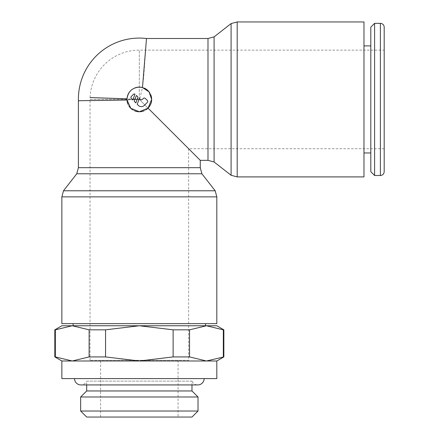 <?xml version="1.0" encoding="UTF-8"?>
<svg xmlns="http://www.w3.org/2000/svg" width="439" height="439" viewBox="0 0 439 439"><rect width="100%" height="100%" fill="white"/><g stroke="black" fill="none" stroke-linecap="round" stroke-linejoin="round"><path stroke-width="0.33" stroke-dasharray="2.19 1.65" d="M384.185 171.693L384.185 27.163M363.969 45.897L363.969 152.959L363.969 45.897M370.801 45.897L370.801 152.959L370.801 45.897M231.095 175.271L231.095 23.58M214.089 161.986L214.089 36.871M90.066 97.573L139.322 99.412L188.638 148.733L188.638 360.282L90.033 360.282L188.638 360.282M63.49 190.778L215.181 190.778M76.776 173.773L201.896 173.773M205.545 325.765L73.126 325.765L205.545 325.765M205.545 323.653L73.126 323.653L205.545 323.653M216.811 360.984L206.434 360.984L223.857 356.918M223.325 356.918L223.325 329.832L206.434 325.765L216.811 325.765M223.857 329.832L223.325 329.832M61.861 325.765L72.237 325.765L54.815 329.832M55.347 329.832L55.347 356.918L72.237 360.984L61.861 360.984M54.815 356.918L55.347 356.918M86.686 384.932L86.686 381.129L191.986 381.129L191.986 384.932M191.986 381.129L86.686 381.129A6.338 6.338 0 0 1 80.875 384.932L197.797 384.932A6.338 6.338 0 0 1 191.986 381.129M178.075 360.282L178.075 417.05L100.597 417.05L100.597 360.282L178.075 360.282L100.597 360.282M90.033 360.282L90.033 99.428L139.333 99.428L139.756 99.005L142.477 87.52L143.772 75.947L146.5 38.5M204.135 378.594L74.537 378.594L204.135 378.594M146.214 109.657A12.325 12.325 0 0 1 144.058 110.815M134.614 110.815A12.325 12.325 0 0 1 132.457 109.657M129.11 106.309A12.325 12.325 0 0 1 127.952 104.153M127.025 100.015A12.325 12.325 0 0 1 127.025 98.808M131.365 98.429A1.41 1.41 0 0 1 131.365 96.437L133.357 94.445A1.41 1.41 0 0 1 134.987 94.083L132.863 99.927L131.365 98.429M143.323 98.429A1.41 1.41 0 0 1 145.314 98.429L147.306 100.421A1.41 1.41 0 0 1 147.306 102.413L144.316 105.404A4.225 4.225 0 0 1 138.34 105.404L137.22 104.29L139.35 98.446L140.332 99.428A1.41 1.41 0 0 0 142.324 99.428L143.323 98.429M136.359 95.455L137.978 97.074L135.849 102.913L134.235 101.299L136.359 95.455M132.457 89.199A12.325 12.325 0 0 1 134.619 88.041M142.483 87.509A12.325 12.325 0 0 1 144.058 88.041M149.562 92.547A12.325 12.325 0 0 1 150.72 94.703M200.261 160.35L139.333 99.428L127.2 100.01L78.411 100.74M384.185 148.733L188.638 148.733L139.322 99.412M100.597 417.05L178.075 417.05M191.986 390.962L86.686 390.962M198.016 411.019L80.655 411.019M191.986 417.05L86.686 417.05M198.016 396.988L80.655 396.988M139.333 325.765L206.434 325.765L189.544 329.832L189.544 356.918L206.434 360.984L72.237 360.984L89.128 356.918L89.128 329.832L72.237 325.765L139.333 325.765L105.558 329.832L105.558 356.918L139.333 360.984L173.114 356.918L173.114 329.832L139.333 325.765M61.861 378.594L216.811 378.594M89.128 356.918L105.558 356.918M173.114 356.918L189.544 356.918M189.544 329.832L173.114 329.832M105.558 329.832L89.128 329.832M61.861 323.653L216.811 323.653M363.969 176.906L363.969 21.95M370.801 171.693L370.801 27.163M374.604 175.496L374.604 23.36M139.756 99.005L132.99 99.005M380.383 175.496L380.383 23.36M237.192 176.906L237.192 21.95M207.993 160.35L207.993 38.5M61.861 196.875L216.811 196.875M78.411 167.676L200.261 167.676M139.322 99.439L139.333 50.123L139.333 99.428L90.033 99.428A49.305 49.305 0 0 1 139.333 50.123L384.185 50.123"/><path stroke-width="0.66" d="M380.383 23.36L381.529 23.536C383.203 24.167 384.087 25.374 384.185 27.163L384.185 171.693C383.96 174.003 382.693 175.271 380.383 175.496L374.604 175.496L370.801 171.693L370.801 27.163L374.604 23.36L380.383 23.36L380.383 175.496M374.604 23.36L374.604 175.496M363.969 45.897L370.801 45.897M370.801 152.959L363.969 152.959M132.457 89.199A12.325 12.325 0 0 0 127.025 98.808C128.045 91.636 132.15 87.734 139.333 87.103L142.483 87.509L146.5 38.5L207.993 38.5L214.089 36.871L231.095 23.58L237.192 21.95L363.969 21.95L363.969 176.906L237.192 176.906L231.095 175.271L214.089 161.986L207.993 160.35L200.261 160.35L200.261 167.676L78.411 167.676L78.411 100.74L127.025 100.015L127.025 98.808L90.066 97.573M231.095 23.58L231.095 175.271M214.089 36.871L214.089 161.986M200.261 167.676L201.896 173.773L215.181 190.778L216.811 196.875L216.811 323.653L61.861 323.653L61.861 196.875L63.49 190.778L76.776 173.773L78.411 167.676M215.181 190.778L63.49 190.778M201.896 173.773L76.776 173.773M134.619 88.041A12.325 12.325 0 0 1 142.483 87.509L149.084 91.883L151.664 99.428L148.053 108.142L200.261 160.35M148.053 108.142L139.333 111.753L130.827 108.345L127.025 100.015A12.325 12.325 0 0 0 127.952 104.153M205.545 325.765L205.545 323.653M73.126 323.653L73.126 325.765M223.857 356.918L223.857 329.832L216.811 325.765L61.861 325.765L54.815 329.832L54.815 356.918L61.861 360.984L216.811 360.984L223.857 356.918L206.434 360.984L189.544 356.918L189.544 329.832L206.434 325.765L223.325 329.832L223.325 356.918M216.811 360.984L216.811 378.594L61.861 378.594L61.861 360.984M80.655 396.988L86.686 390.962L191.986 390.962L198.016 396.988L198.016 411.019L191.986 417.05L86.686 417.05L80.655 411.019L80.655 396.988L198.016 396.988M80.655 411.019L198.016 411.019M86.686 390.962L86.686 384.932M191.986 384.932L191.986 390.962M74.537 378.594A6.338 6.338 0 0 0 80.875 384.932L197.797 384.932A6.338 6.338 0 0 0 204.135 378.594M150.72 94.703A12.325 12.325 0 0 1 146.214 109.657M144.058 110.815A12.325 12.325 0 0 1 134.614 110.815M132.457 109.657A12.325 12.325 0 0 1 129.11 106.309M131.365 98.429A1.41 1.41 0 0 1 131.365 96.437L133.357 94.445A1.41 1.41 0 0 1 134.987 94.083L132.863 99.927L131.365 98.429M143.323 98.429A1.41 1.41 0 0 1 145.314 98.429L147.306 100.421A1.41 1.41 0 0 1 147.306 102.413L144.316 105.404A4.225 4.225 0 0 1 138.34 105.404L137.22 104.29L139.35 98.446L140.332 99.428A1.41 1.41 0 0 0 142.324 99.428L143.323 98.429M136.359 95.455L137.978 97.074L135.849 102.913L134.235 101.299L136.359 95.455M144.058 88.041A12.325 12.325 0 0 1 149.562 92.547M72.237 360.984L55.347 356.918L55.347 329.832L72.237 325.765L89.128 329.832L89.128 356.918L72.237 360.984M139.333 360.984L105.558 356.918L105.558 329.832L139.333 325.765L173.114 329.832L173.114 356.918L139.333 360.984M55.347 356.918L54.815 356.918M189.544 356.918L173.114 356.918M105.558 356.918L89.128 356.918M54.815 329.832L55.347 329.832M89.128 329.832L105.558 329.832M173.114 329.832L189.544 329.832M223.325 329.832L223.857 329.832M237.192 21.95L237.192 176.906M207.993 38.5L207.993 160.35M216.811 196.875L61.861 196.875M146.5 38.5A60.928 60.928 0 0 0 78.438 97.189A60.928 60.928 0 0 0 78.411 100.74"/></g></svg>
